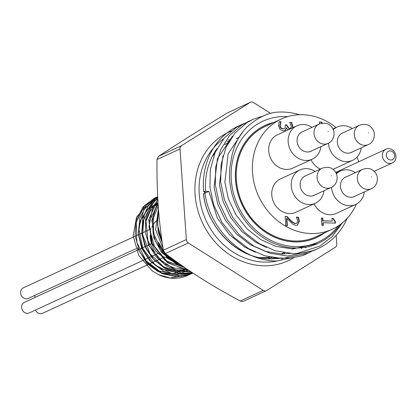 <?xml version="1.0" encoding="UTF-8"?>
<svg xmlns="http://www.w3.org/2000/svg" width="416" height="416" viewBox="0 0 416 416"><rect width="100%" height="100%" fill="white"/><g stroke="black" fill="none" stroke-linecap="round" stroke-linejoin="round"><path stroke-width="0.62" d="M183.113 266.438L178.266 264.233L165.537 253.75M163.602 251.259L158.553 242.304C162.833 252.554 169.614 260.224 178.89 265.304L162.245 251.924L153.416 233.147L153.52 213.122L158.012 202.426M188.755 270.291L185.968 269.994L167.866 262.35L154.471 246.688L148.964 226.84L152.62 207.662L157.846 199.638M191.001 271.799L175.282 269.724L158.532 258.632L147.898 240.817L145.907 220.636L152.968 203.024L157.752 197.933M192.228 272.61L183.503 273.494L164.923 268.018L150.124 253.89L142.641 234.588L144.227 214.822L154.43 199.43L157.7 196.986M192.806 272.995L191.469 273.458L172.754 274.108L155.137 264.992L142.834 248.362L138.767 228.285L143.858 209.669L156.811 197.08L157.685 196.638L146.635 205.15L139.844 218.026L138.341 233.34L142.371 248.83L151.372 262.205L164.055 271.487L178.584 275.278L192.847 273.021M192.884 273.047L181.002 276.479L162.172 273.229L146.162 260.827L136.796 242.304L136.282 222.206L144.69 205.442L154.866 197.933L157.69 196.794M192.577 272.844L188.453 275.122L170.284 277.976L158.564 274.69L152.121 270.826L138.731 255.429L133.156 235.934L136.552 217.126L147.893 203.554L157.82 199.222M188.521 270.13L178.381 274.222L161.637 272.958L157.778 271.352L146.822 263.328L137.436 247.837L145.886 261.716L158.74 270.936L173.503 273.65L187.304 269.313M158.033 202.753L147.321 209.399L140.384 220.501L138.382 234.25L141.674 248.404L149.76 260.66L161.366 269.027L174.658 272.132L187.522 269.459M158.023 202.576L148.834 209.914L143.166 220.792L141.835 233.688L145.044 246.792L152.376 258.274L162.854 266.521L175.037 270.369L187.262 269.282M158.049 202.972L150.467 210.74L146.042 221.192L148.356 245.06L164.122 263.728L175.037 268.242L186.378 268.679M158.122 204.084L149.016 221.686L151.57 243.069L164.97 260.437L184.486 267.436M158.262 206.159L152.339 220.511L153.416 237.047L161.314 252.148L174.372 262.512M158.2 210.496L155.594 229.564L163.051 248.435M157.695 196.867L154.305 198.193L143.104 206.898L136.318 220.069L135.018 235.706L139.443 251.399L148.949 264.748L162.11 273.702L176.961 276.895L191.282 273.816L192.863 273.031M157.695 196.888L148.236 205.93L142.709 218.442L141.825 232.82L145.73 247.218L153.962 259.787L165.48 268.902L178.838 273.411L192.369 272.704M157.737 197.72L149.947 207.038L145.652 218.988L145.33 232.289L149.053 245.492L156.421 257.166L166.67 266.053L178.708 271.17L191.261 271.97M157.825 199.285L148.689 219.679L152.277 243.563L167.482 262.73L189.218 270.603M157.976 201.864L151.845 220.485L155.288 241.103L167.492 258.43L185.427 268.029M157.472 215.462L158.106 231.832L162.183 242.528M192.504 272.792A42.078 36.728 -114.8 0 1 188.016 275.319A42.078 36.728 -114.8 0 1 158.564 274.69M184.61 267.472A42.078 36.728 -114.8 0 1 178.89 265.304M158.548 242.304A40.451 35.308 65.2 0 0 163.389 250.546M166.946 254.8A40.451 35.308 65.2 0 0 179.54 263.936M324.319 232.918A61.599 53.768 -114.8 0 1 294.882 241.847A61.599 53.768 -114.8 0 1 236.512 187.216A61.599 53.768 -114.8 0 1 273.406 122.658M243.37 301.298L242.06 301.548L240.204 301.023C209.274 284.258 191.053 272.719 165.292 253.562L163.327 250.219C158.34 217.1 156.801 195.052 156.988 159.546L158.491 156.302C181.854 141.144 198.531 130.634 227.063 113.09L250.422 102.274A3.884 3.39 65.2 0 0 250.084 102.456L181.516 145.673A3.884 3.39 65.2 0 0 180.008 148.918L186.347 239.59A3.884 3.39 65.2 0 0 188.313 242.934L263.224 290.394A3.884 3.39 65.2 0 0 266.36 290.68A3.884 3.39 65.2 0 0 266.703 290.498L335.27 247.281A3.884 3.39 65.2 0 0 336.778 244.041L336.17 235.368M171.834 258.404A21.18 18.491 -114.8 0 1 170.82 258.419M169.328 258.331A21.18 18.491 -114.8 0 1 150.155 235.238M151.908 227.084A21.18 18.491 -114.8 0 1 156.972 220.485M268.351 258.809A60.819 53.092 65.2 0 0 270.421 257.915L271.471 257.431M315.073 244.639L314.314 245.05M266.599 247.51L255.486 242.122L242.013 231.655L230.766 217.662L223.049 201.453L219.461 184.756L222.971 155.75M309.457 246.402L308.662 246.948M255.434 252.294L244.728 247.088L229.424 234.676L217.298 217.953L208.874 191.365L204.714 191.36L203.689 191.833A72.285 63.097 -114.8 0 1 237.858 126.339A72.285 63.097 -114.8 0 1 240.11 125.362M279.614 258.419L271.086 258.918C238.332 259.366 207.132 228.129 203.497 193.851L208.874 191.365M306.54 247.047L305.729 247.676M290.373 253.453L281.845 253.952L265.299 251.368L250.104 244.608L236.636 234.135L225.389 220.147L217.672 203.934L214.079 187.236L217.417 158.714L232.492 136.162M312.302 245.596L311.522 246.074M317.777 243.532L292.604 248.986L276.058 246.397L260.863 239.642L247.395 229.169L236.148 215.181L228.431 198.968L224.838 182.27L228.16 153.79L243.188 131.248M340.241 224.552A67.621 59.03 -114.8 0 1 318.5 243.204A67.621 59.03 -114.8 0 1 229.7 180.024A67.621 59.03 -114.8 0 1 231.171 159.926C233.147 146.531 238.534 135.439 247.333 126.662C258.305 117.114 268.954 112.247 279.271 112.05A72.285 63.097 65.2 0 1 299.317 114.717M204.714 191.36C208.603 228.067 241.779 261.456 276.786 260.998L302.853 255.564L305.516 254.254M250.354 120.661L241.524 125.159L229.544 135.585L220.579 149.937L215.732 166.894L215.29 184.631L219.097 202.493L227.318 219.84L239.309 234.806L253.677 246.012L269.89 253.25L287.544 256.032L313.612 250.598L316.009 249.423M247.634 121.826L253.011 119.345L246.901 122.673L234.92 133.104L225.956 147.451L221.114 164.414L220.667 182.146L224.479 200.008L232.695 217.355L244.686 232.326L259.054 243.532L275.267 250.77L292.921 253.547A72.509 65.01 -117.7 0 0 296.899 253.484A72.285 63.097 65.2 0 0 318.386 248.394A72.285 63.097 65.2 0 0 347.168 218.348M253.016 119.34L264.207 115.643M313.269 250.453L308.235 253.084L282.168 258.513L264.508 255.736L248.295 248.498L233.927 237.292L221.936 222.321L213.72 204.979L209.914 187.117L210.356 169.38L215.197 152.417L224.167 138.07L236.142 127.644L242.258 124.311L247.77 122.138M287.674 116.615A66.456 58.011 65.2 0 0 231.26 179.816A66.456 58.011 65.2 0 0 273.868 241.758A66.456 58.011 65.2 0 0 338.172 225.982M296.899 253.484L319.779 246.121L332.072 236.746L342.316 222.94M305.178 247.796A67.72 59.114 65.2 0 0 305.963 247.156M203.689 191.833L205.738 192.774L203.408 193.851C206.539 223.834 231.686 252.897 259.797 257.759L289.957 258.149M217.09 148.517A67.72 59.114 65.2 0 0 205.618 191.36M270.806 113.485L253.557 102.56A3.884 3.39 65.2 0 0 250.422 102.274M333.221 218.416L335.343 221.562L335.452 223.116L323.123 222.752L323.31 225.41L321.916 225.368L321.402 218.062L322.8 218.104L322.988 220.823L332.155 221.094L331.968 218.374L333.221 218.416L331.978 218.546M322.962 225.399L322.785 222.908L323.123 222.752M335.098 223.106L335.005 221.718L332.878 218.572M335.343 221.562L335.005 221.718M332.155 221.094L322.65 220.979L322.462 218.26L321.417 218.234M322.988 220.823L322.65 220.979M322.8 218.104L322.462 218.26M287.087 216.523L290.633 220.236C292.822 222.425 294.512 223.46 295.714 223.34L297.383 222.654L297.809 220.839L296.364 217.116L298.314 217.173L299.406 221.031L297.596 225.087L295.958 225.384L293.166 224.526L286.863 218.395L287.378 225.748L285.792 225.701L285.147 216.466L287.087 216.523L285.158 216.632M287.03 225.737L286.525 218.551L286.863 218.395M297.419 225.16L299.062 221.187L297.976 217.329L296.41 217.282M298.314 217.173L297.976 217.329M296.577 223.231L295.376 223.496C294.174 223.616 292.479 222.581 290.295 220.392L286.749 216.679M287.856 129.99L286.541 127.91L285.662 129.896L284.726 130.608L283.208 130.863L280.036 129.449L278.512 125.726L279.068 121.659L281.013 121.716L280.093 125.648L281.013 127.941L283.202 128.83L284.388 128.638L285.121 127.988L285.392 124.899L286.91 124.94L286.957 125.611L289.463 128.721L290.893 127.977L291.19 126.173L289.728 122.387L291.668 122.444L289.77 122.554M290.061 128.653L289.125 128.877L286.619 125.767L286.572 125.096L285.402 125.065M286.91 124.94L286.572 125.096M284.222 128.705L282.859 128.986L280.675 128.097L279.75 125.804L280.67 121.872L279.011 121.826M281.013 127.941L280.675 128.097M281.018 121.862L280.68 122.018M281.013 121.716L280.67 121.872M285.662 129.896L285.324 130.052L286.411 127.904M284.565 130.676L285.324 130.052M291.668 122.444L292.786 126.376L292.781 127.717M292.443 127.873L292.448 126.532L291.33 122.6M322.14 123.214L321.006 122.174L319.431 122.127M319.55 123.885L319.415 121.961L321.344 122.018L322.598 123.167M321.344 122.018L321.006 122.174M299.978 169.915L280.504 178.906A18.361 16.032 65.2 0 0 273.65 202.296A18.361 16.032 65.2 0 0 295.901 212.248L315.375 203.258A18.361 16.032 -114.8 0 1 293.124 193.305A18.361 16.032 -114.8 0 1 299.978 169.915A18.361 16.032 -114.8 0 1 306.42 168.615A18.361 16.032 -114.8 0 1 315.089 171.454M311.022 159.744A18.361 16.032 65.2 0 0 320.258 169.068M332.998 169.39A18.361 16.032 65.2 0 0 333.107 169.343L352.581 160.347A18.361 16.032 -114.8 0 1 328.463 143.192A18.361 16.032 -114.8 0 1 328.463 143.156M314.106 203.84A18.361 16.032 65.2 0 0 336.19 213.439L355.664 204.448A18.361 16.032 -114.8 0 1 331.547 187.252M296.894 125.814L277.42 134.805A18.361 16.032 65.2 0 0 270.566 158.2A18.361 16.032 65.2 0 0 292.817 168.147L312.291 159.156A18.361 16.032 -114.8 0 1 305.848 160.456A18.361 16.032 -114.8 0 1 288.777 145.668A18.361 16.032 -114.8 0 1 296.894 125.814A18.361 16.032 -114.8 0 1 303.337 124.519A18.361 16.032 -114.8 0 1 312.005 127.358M336.034 127.535A60.726 53.009 65.2 0 0 302.65 114.707A60.726 53.009 65.2 0 0 281.351 118.992A60.726 53.009 65.2 0 0 254.504 184.652A60.726 53.009 65.2 0 0 310.96 233.542A60.726 53.009 65.2 0 0 332.259 229.252A60.726 53.009 65.2 0 0 356.408 204.074M358.618 161.819A60.726 53.009 65.2 0 0 357.068 157.071M315.058 194.886A10.686 9.329 -114.8 0 1 301.252 189.55A10.686 9.329 -114.8 0 1 306.145 175.583M324.002 190.757A18.361 16.032 -114.8 0 1 315.375 203.258M311.974 150.784A10.686 9.329 -114.8 0 1 307.367 152.001A10.686 9.329 -114.8 0 1 297.305 142.854A10.686 9.329 -114.8 0 1 303.061 131.487M320.918 146.656A18.361 16.032 -114.8 0 1 312.291 159.156M352.264 151.975A10.686 9.329 -114.8 0 1 337.371 142.454A10.686 9.329 -114.8 0 1 343.351 132.678M333.299 129.667A18.361 16.032 -114.8 0 1 337.184 127.005A18.361 16.032 -114.8 0 1 343.626 125.71A18.361 16.032 -114.8 0 1 352.29 128.549M361.202 147.846A18.361 16.032 -114.8 0 1 352.581 160.347M355.347 196.076A10.686 9.329 -114.8 0 1 341.536 190.746A10.686 9.329 -114.8 0 1 346.434 176.774M336.383 173.768A18.361 16.032 -114.8 0 1 340.267 171.106A18.361 16.032 -114.8 0 1 346.71 169.806A18.361 16.032 -114.8 0 1 355.373 172.645M364.286 191.948A18.361 16.032 -114.8 0 1 355.664 204.448M281.351 118.992L265.21 126.443A60.726 53.009 65.2 0 0 242.544 203.793A60.726 53.009 65.2 0 0 316.124 236.704L332.259 229.252M273.853 122.455A61.693 53.856 65.2 0 0 264.805 125.564A61.693 53.856 65.2 0 0 241.774 204.152A61.693 53.856 65.2 0 0 316.529 237.588A61.693 53.856 65.2 0 0 324.766 232.716M228.452 142.438A61.693 53.856 65.2 0 0 224.801 144.607M214.77 153.416A61.693 53.856 65.2 0 0 212.061 156.832M259.184 257.504A61.693 53.856 65.2 0 0 269.724 257.078M281.05 253.932A61.693 53.856 65.2 0 0 282.646 253.235L283.743 252.725M386.318 155.329A4.664 4.072 65.2 0 0 392.844 159.468A4.664 4.072 65.2 0 0 392.293 151.564A4.664 4.072 65.2 0 0 386.318 155.329M382.418 155.849A7.576 6.614 -114.8 0 1 386.017 149.172A7.576 6.614 -114.8 0 1 395.2 153.28A7.576 6.614 -114.8 0 1 392.371 162.932A7.576 6.614 -114.8 0 1 382.418 155.849M35.443 310.076A5.829 5.091 65.2 0 0 40.498 313.726A5.829 5.091 65.2 0 0 42.541 313.316L164.315 257.088M34.424 295.563A5.829 5.091 65.2 0 0 35.48 297.216M151.242 228.779L23.379 287.82A5.829 5.091 65.2 0 0 20.8 294.128A5.829 5.091 65.2 0 0 26.218 298.818A5.829 5.091 65.2 0 0 28.262 298.407L135.767 248.768M151.596 243.604L24.393 302.338A5.829 5.091 65.2 0 0 21.814 308.641A5.829 5.091 65.2 0 0 27.232 313.336A5.829 5.091 65.2 0 0 29.281 312.92L158.262 253.365M158.527 209.706A45.588 39.796 65.2 0 0 161.829 240.032M240.204 301.023L263.224 290.394M227.417 141.294A68.739 60.003 -114.8 0 1 227.526 141.294A68.739 60.003 -114.8 0 1 229.065 141.362M282.116 253.474A68.739 60.003 -114.8 0 1 281.767 253.952M282.958 253.089A67.184 58.646 -114.8 0 1 282.24 253.958M278.132 258.32A67.184 58.646 -114.8 0 1 277.8 258.632M227.588 141.092A67.184 58.646 -114.8 0 1 229.247 141.05M229.975 139.849A68.739 60.003 65.2 0 0 228.706 139.844M223.47 138.897A67.72 59.114 65.2 0 0 202.92 212.576A67.72 59.114 65.2 0 0 264.404 262.106A67.72 59.114 65.2 0 0 282.584 259.511M294.06 257.551A70.829 61.828 -114.8 0 1 263.24 265.782A70.829 61.828 -114.8 0 1 196.981 207.095A70.829 61.828 -114.8 0 1 231.462 130.988M306.348 247.083A70.829 61.828 -114.8 0 1 306.025 247.452M301.496 248.435A67.72 59.114 65.2 0 0 302.302 247.686M188.313 242.934L165.292 253.562M163.327 250.219L186.347 239.59M180.008 148.918L156.988 159.546M158.491 156.302L181.516 145.673M250.084 102.456L227.063 113.09M299.406 221.031L299.062 221.187M295.714 223.34L295.376 223.496M290.633 220.236L290.295 220.392M289.463 128.721L289.125 128.877M286.957 125.611L286.619 125.767M283.202 128.83L282.859 128.986M280.093 125.648L279.75 125.804M292.786 126.376L292.448 126.532M368.43 132.933L368.446 132.668L368.43 132.933M363.23 145.21A10.629 9.277 -114.8 0 1 354.479 136.089A10.629 9.277 -114.8 0 1 359.336 125.294C363.886 123.828 367.422 124.16 369.944 126.292C377.614 131.877 374.109 142.688 368.248 144.596A10.629 9.277 -114.8 0 1 363.23 145.21M371.514 177.029L371.53 176.769L371.514 177.029M366.314 189.311A10.629 9.277 -114.8 0 1 357.562 180.19A10.629 9.277 -114.8 0 1 362.419 169.395C366.969 167.924 370.505 168.256 373.027 170.394C380.697 175.973 377.192 186.784 371.332 188.692A10.629 9.277 -114.8 0 1 366.314 189.311M331.23 175.838L331.245 175.578L331.23 175.838M326.024 188.12A10.629 9.277 -114.8 0 1 317.278 179A10.629 9.277 -114.8 0 1 322.135 168.204C326.68 166.733 330.216 167.066 332.743 169.203C340.413 174.782 336.903 185.593 331.042 187.502A10.629 9.277 -114.8 0 1 326.024 188.12M328.146 131.737L328.162 131.477L328.146 131.737M322.941 144.019A10.629 9.277 -114.8 0 1 314.189 134.898A10.629 9.277 -114.8 0 1 319.051 124.103C323.596 122.632 327.132 122.964 329.659 125.102C337.329 130.681 333.819 141.497 327.959 143.406A10.629 9.277 -114.8 0 1 322.941 144.019M188.016 275.319L188.453 275.116M191.277 273.811L191.838 273.551M154.305 198.193L154.866 197.933M158.486 209.196L157.565 225.108L161.954 240.9M243.36 301.304L266.36 290.68M281.715 253.947L282.038 253.51M229.039 141.404L227.386 141.331M230.001 139.818L228.738 139.812M283.826 253.947L284.658 252.871M302.24 247.692L301.439 248.446M318.5 243.204L317.039 243.88M302.858 255.564L308.235 253.084M313.617 250.598L318.386 248.394M237.858 126.339L242.252 124.311M296.754 223.158L296.416 223.314M290.238 128.586L289.895 128.742M284.388 128.638L284.05 128.794M340.267 171.106L336.05 173.051M337.184 127.005L332.966 128.955M238.841 137.55L236.205 138.767M294.076 247.957L291.881 248.971M359.336 125.294L341.583 133.494M368.248 144.596L350.496 152.792M362.419 169.395L344.666 177.59M371.332 188.692L353.579 196.893M322.135 168.204L304.382 176.4M331.042 187.502L313.29 195.702M319.051 124.103L301.298 132.298M327.959 143.406L310.206 151.601M386.017 149.172L335.696 172.406M392.371 162.932L374.171 171.335"/></g></svg>
